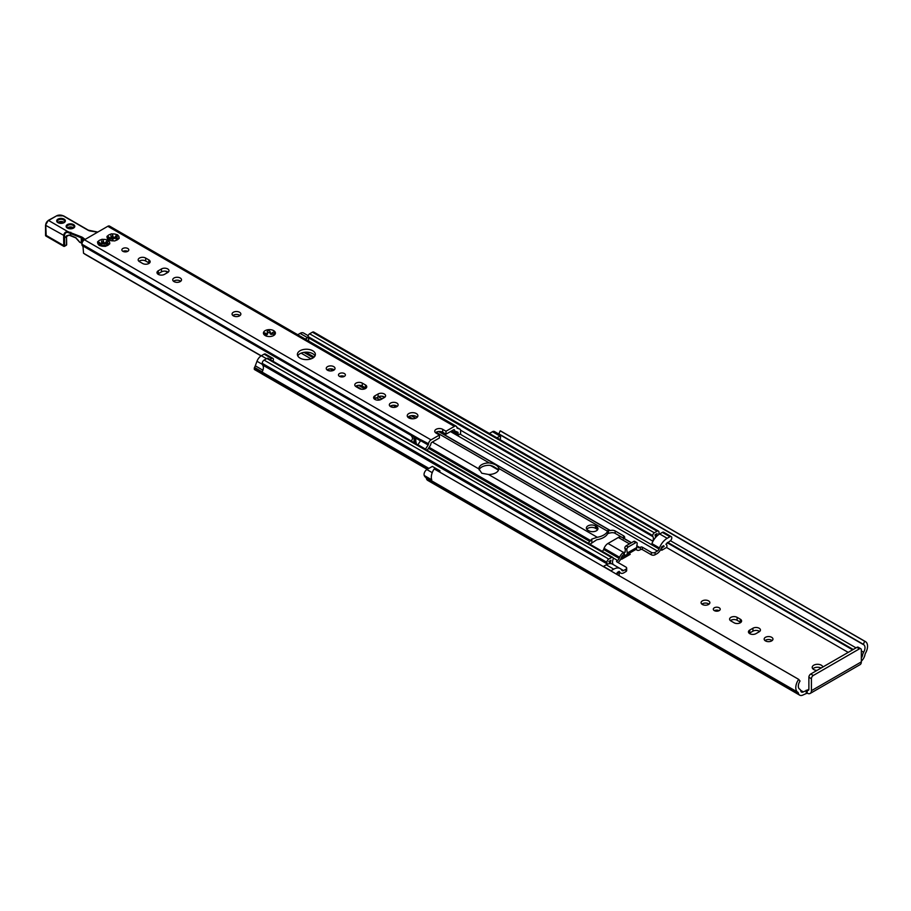<?xml version="1.0" encoding="UTF-8"?>
<svg xmlns="http://www.w3.org/2000/svg" width="911" height="911" viewBox="0 0 911 911"><rect width="100%" height="100%" fill="white"/><g stroke="black" fill="none" stroke-linecap="round" stroke-linejoin="round"><path stroke-width="1.37" d="M811.416 678.741L811.416 690.697A5.99 3.462 60 0 1 810.175 693.442A5.99 3.462 60 0 1 807.18 693.146L803.343 694.82A7.254 4.191 -60 0 1 799.721 695.173A7.254 4.191 -60 0 1 798.389 693.282L798.264 692.815A1.993 1.15 120 0 0 797.899 692.303A10.123 5.842 -60 0 1 797.877 692.292A10.123 5.842 -60 0 1 798.674 679.355L800.04 681.041A6.525 3.769 120 0 0 799.676 689.172A5.591 3.234 -60 0 1 799.699 689.183A5.591 3.234 -60 0 1 800.723 690.64L800.849 691.107A3.667 2.118 120 0 0 801.509 692.064A3.667 2.118 120 0 0 803.343 691.882L807.18 690.208A2.403 1.389 -120 0 0 808.376 690.333A2.403 1.389 -120 0 0 808.877 689.228L808.877 677.272L811.416 678.741A2.665 1.537 -60 0 1 813.295 675.472L810.756 674.003A2.665 1.537 120 0 0 808.877 677.272M621.029 558.432A1.332 0.774 -120 0 0 621.735 559.229L620.892 558.739M816.951 670.428A5.329 3.075 180 0 1 813.774 669.551A5.329 3.075 180 0 1 812.213 667.376A5.329 3.075 180 0 1 817.247 664.301A5.329 3.075 180 0 1 822.838 667.034M714.315 610.609A3.462 2.004 180 0 1 713.302 609.197A3.462 2.004 180 0 1 716.763 607.193A3.462 2.004 180 0 1 720.225 609.197A3.462 2.004 180 0 1 718.096 611.042A3.462 2.004 180 0 1 714.315 610.609M702.358 604.46A4.396 2.539 180 0 1 701.071 602.672A4.396 2.539 180 0 1 705.467 600.133A4.396 2.539 180 0 1 709.863 602.672A4.396 2.539 180 0 1 707.152 605.018A4.396 2.539 180 0 1 702.358 604.46M765.456 640.9A4.396 2.539 180 0 1 764.17 639.101A4.396 2.539 180 0 1 768.565 636.561A4.396 2.539 180 0 1 772.961 639.101A4.396 2.539 180 0 1 770.25 641.446A4.396 2.539 180 0 1 765.456 640.9M749.73 630.07L752.93 628.226A4.396 2.539 180 0 1 757.724 627.679A4.396 2.539 180 0 1 760.434 630.025A4.396 2.539 180 0 1 759.148 631.813L755.948 633.657A4.396 2.539 180 0 1 751.154 634.215A4.396 2.539 180 0 1 748.443 631.87A4.396 2.539 180 0 1 749.73 630.07L749.73 633.008A4.396 2.539 -0 0 0 749.252 633.339M740.313 619.195A4.396 2.539 180 0 1 741.6 620.995A4.396 2.539 180 0 1 738.889 623.34A4.396 2.539 180 0 1 734.095 622.794L730.895 620.938A4.396 2.539 180 0 1 729.609 619.15A4.396 2.539 180 0 1 732.319 616.804A4.396 2.539 180 0 1 737.113 617.351L740.313 619.195L740.313 622.133L737.113 620.289A4.396 2.539 -0 0 0 730.417 620.619M821.107 668.025A5.329 3.075 -0 0 0 812.851 668.845M719.121 610.666A3.462 2.004 -0 0 0 714.418 610.666M709.054 604.141A4.396 2.539 -0 0 0 701.88 604.141M772.152 640.57A4.396 2.539 -0 0 0 764.978 640.57M759.626 631.494A4.396 2.539 -0 0 0 752.93 631.164L749.73 633.008M799.721 695.173L427.714 480.404A7.254 4.191 -60 0 1 426.382 478.514L426.257 478.047A1.993 1.15 120 0 0 425.904 477.535A10.123 5.842 -60 0 1 425.87 477.512A10.123 5.842 -60 0 1 424.23 475.496A3.997 2.312 -60 0 1 426.872 469.575L432.349 466.409L439.876 470.759L439.876 472.205M498.75 434L494.445 431.518A3.997 2.312 120 0 0 492.441 431.712L489.401 433.477M621.735 559.229L630.218 554.332A1.332 0.774 60 0 1 629.364 553.216M856.909 647.368L859.449 648.837A2.665 1.537 -60 0 1 860.781 648.7L858.242 647.231A2.665 1.537 120 0 0 856.909 647.368L810.756 674.003M860.781 648.7A2.665 1.537 -60 0 1 861.328 649.919L861.328 661.887L811.416 690.697M810.175 693.442L860.086 664.631A5.99 3.462 -120 0 0 861.328 661.887M859.449 648.837L813.295 675.472M861.328 657.97A3.667 2.118 120 0 0 862.489 655.521L862.615 654.907A5.591 3.234 -60 0 1 863.639 652.253A6.525 3.769 120 0 0 863.651 644.703A6.525 3.769 120 0 0 863.286 644.532L864.653 641.253A10.123 5.842 -60 0 1 865.45 641.595A10.123 5.842 -60 0 1 865.439 653.301A1.993 1.15 120 0 0 865.063 654.257L864.938 654.861A7.254 4.191 -60 0 1 861.328 661.135M499.513 434.513A6.525 3.769 -60 0 1 500.344 435.879A6.525 3.769 -60 0 1 500.128 439.671M865.45 641.595L500.982 431.165A10.123 5.842 120 0 0 500.185 430.835L498.795 434.103L863.252 644.521M496.939 437.827L499.98 436.062A3.997 2.312 -60 0 1 500.344 435.879M438.624 471.488L439.876 470.759M798.674 679.355L434.205 468.926A10.123 5.842 120 0 0 431.757 479.846L424.23 475.496M500.185 430.835L864.653 641.253M626.825 549.982L627.292 552.977A4.259 2.46 60 0 1 626.415 554.924L635.832 549.481A4.259 2.46 -120 0 0 636.721 547.534L637.188 543.457A1.993 1.15 120 0 0 636.778 542.546L634.705 541.35A1.993 1.15 120 0 0 633.703 541.441L626.164 545.791L628.237 546.987A1.993 1.15 120 0 0 626.825 549.435L624.752 548.24A1.993 1.15 -60 0 1 626.164 545.791M610.803 570.89A2.665 1.537 -60 0 1 611.053 570.73L613.775 569.159A12.652 7.311 -60 0 1 620.095 568.532A12.652 7.311 -60 0 1 621.518 569.842L621.928 570.423A2.665 1.537 120 0 0 622.224 570.707A2.665 1.537 120 0 0 623.557 570.571L625.88 569.227A2.665 1.537 0 0 0 626.666 568.145A2.665 1.537 0 0 0 625.88 567.052L616.941 561.893A1.332 0.774 180 0 1 616.941 560.8L617.544 560.447A2.665 1.537 120 0 0 619.173 558.42L619.617 557.304A6.388 3.69 -60 0 1 623.523 552.43L624.286 552.317A1.332 0.774 -120 0 0 625.231 551.781L625.231 549.06M636.778 542.546A1.993 1.15 120 0 0 635.776 542.637L628.237 546.987M626.415 554.924A4.259 2.46 60 0 1 624.286 554.708L623.204 555.004A2.665 1.537 120 0 0 621.575 557.042L621.143 558.158A6.388 3.69 -60 0 1 618 562.508M660.623 549.595L661.762 550.255L666.009 547.807A1.332 0.774 120 0 0 666.943 546.179L666.943 545.575A1.332 0.774 120 0 0 666.67 544.96A6.525 3.769 -60 0 1 665.907 544.209L669.915 541.088A2.665 1.537 120 0 0 671.658 538.743A2.665 1.537 120 0 0 671.248 536.613L663.709 532.263A2.665 1.537 120 0 0 662.377 532.388L659.655 533.96A12.652 7.311 120 0 0 658.471 534.746A12.652 7.311 -60 0 0 655.943 537.046A12.652 7.311 120 0 0 655.453 537.604A12.652 7.311 -60 0 0 651.912 543.605L652.845 541.18A5.66 3.268 120 0 0 652.914 536.659A2.266 1.31 -60 0 1 652.72 535.896L652.72 535.577A2.266 1.31 -60 0 1 654.326 532.798L657.104 531.193A2.665 1.537 -60 0 1 658.437 531.067A2.665 1.537 -60 0 1 658.983 532.286L658.983 532.867A2.665 1.537 -60 0 1 658.642 534.313A6.525 3.769 120 0 0 658.471 534.746M671.248 536.613A2.665 1.537 120 0 0 669.915 536.738L667.194 538.31A12.652 7.311 120 0 0 659.45 547.955L659.04 549.003A2.665 1.537 -60 0 1 657.4 551.03L655.077 552.373L655.077 554.765A2.665 1.537 180 0 1 651.308 554.765L642.369 549.606A1.332 0.774 0 0 0 640.479 549.606L640.194 549.766A6.388 3.69 -60 0 1 636.994 550.085A6.388 3.69 -60 0 1 636.277 549.413L636.151 549.231M655.077 554.765L657.082 553.615A6.388 3.69 120 0 0 660.999 548.741L661.75 546.782L663.698 545.655A9.452 5.455 120 0 0 664.142 546.486L661.762 547.864L661.762 550.255M663.197 545.951L664.142 546.486M603.264 566.54A2.665 1.537 -60 0 1 603.515 566.38L606.236 564.809A12.652 7.311 -60 0 1 607.432 564.205A12.652 7.311 -60 0 1 609.949 563.59A12.652 7.311 -60 0 1 610.438 563.59A12.652 7.311 -60 0 1 612.568 564.182L620.095 568.532M626.666 568.145L626.666 570.537A2.665 1.537 180 0 1 625.88 571.618L623.887 572.78A6.388 3.69 -60 0 1 620.687 573.099A6.388 3.69 -60 0 1 619.97 572.427L619.207 571.345L617.259 572.472A9.452 5.455 -60 0 1 616.827 573.805L619.195 572.438L619.195 574.83L618.41 575.285M636.721 545.962A6.388 3.69 -60 0 1 637.085 546.133A6.388 3.69 -60 0 1 637.814 546.794L638.247 547.42A2.665 1.537 120 0 0 638.543 547.693A2.665 1.537 120 0 0 639.875 547.557L640.479 547.204A1.332 0.774 180 0 1 642.369 547.204L651.308 552.373A2.665 1.537 -0 0 0 655.077 552.373M631.334 542.808L621.553 537.16A6.388 3.69 120 0 0 618.353 537.479L607.99 543.457A6.388 3.69 120 0 0 604.073 548.331L603.64 549.447A2.665 1.537 -60 0 1 602.809 550.802L601.886 551.417M588.096 543.446L591.82 539.073L597.286 537.285A15.715 9.076 0 0 0 607.648 531.295L608.332 529.53L609.026 530.646M624.115 538.617A3.997 2.312 0 0 0 623.534 538.185L615.153 533.345A3.997 2.312 0 0 0 610.86 532.833L607.796 533.402A15.715 9.076 180 0 1 596.785 539.756L589.941 544.231M608.354 533.47L608.537 529.895M608.799 530.418L610.416 530.555A3.997 2.312 180 0 1 615.153 530.954L623.534 535.793A3.997 2.312 180 0 1 624.695 537.422A3.997 2.312 180 0 1 624.217 538.526L623.534 538.845M608.138 532.798L607.796 533.402M655.943 537.046A9.452 5.455 -60 0 1 657.104 533.584L654.941 534.837A8.586 4.965 -60 0 1 655.453 537.604M607.432 564.205A6.525 3.769 120 0 0 607.25 563.989A2.665 1.537 -60 0 1 606.908 562.941L606.908 562.349A2.665 1.537 -60 0 1 608.787 559.092L611.566 557.486A2.266 1.31 -60 0 1 612.704 557.373A2.266 1.31 -60 0 1 613.171 558.409L613.171 558.739A2.266 1.31 -60 0 1 612.978 559.718A5.66 3.268 120 0 0 613.046 564.16L613.399 564.661M610.438 563.59A8.586 4.965 -60 0 1 610.951 560.231L608.787 561.483A9.452 5.455 -60 0 1 609.949 563.59M597.548 529.815A5.329 3.075 -0 0 0 596.409 528.835L595.464 528.289A5.329 3.075 -0 0 0 586.786 529.268M595.464 525.898L596.409 526.444A5.329 3.075 180 0 1 597.969 528.608A5.329 3.075 180 0 1 594.678 531.455A5.329 3.075 180 0 1 588.87 530.783L587.925 530.248A5.329 3.075 180 0 1 586.365 528.073A5.329 3.075 180 0 1 589.656 525.226A5.329 3.075 180 0 1 595.464 525.898L595.464 528.289M489.241 462.936C494.924 463.87 498.123 465.715 498.841 468.47A9.987 5.762 180 0 1 498.841 468.698A9.987 5.762 180 0 1 488.467 474.46L481.794 473.242L478.879 468.914A9.987 5.762 180 0 1 478.867 468.698A9.987 5.762 180 0 1 489.241 462.936L436.118 432.258M498.613 469.917L493.921 466.751L489.936 465.35A9.987 5.762 -0 0 0 479.072 469.917M311.05 358.866L301.142 353.149M263.211 369.126A6.525 3.769 -60 0 1 262.061 372.064A1.332 0.774 120 0 0 261.787 372.986L261.787 372.713A1.332 0.774 -60 0 1 262.061 371.802A6.525 3.769 120 0 0 262.824 370.162L263.211 369.126A6.525 3.769 -60 0 0 262.55 364.981L607.25 563.989M612.704 557.373L268.005 358.365A2.266 1.31 120 0 0 266.877 358.478L264.099 360.084A2.665 1.537 120 0 0 262.22 363.341L262.22 363.933A2.665 1.537 120 0 0 262.55 364.981M269.941 359.481L271.637 358.501A2.528 1.458 -60 0 1 272.901 358.376A2.528 1.458 -60 0 1 272.947 361.223M272.901 358.376L265.363 354.026A2.528 1.458 120 0 0 264.099 354.151L261.366 355.734A7.06 4.077 120 0 0 256.982 361.268L255.296 365.812A6.525 3.769 -60 0 1 254.522 367.452A1.332 0.774 120 0 0 254.26 368.363L261.787 373.328A1.332 0.774 120 0 0 262.072 373.988L427.248 469.359M254.26 368.978A1.332 0.774 120 0 0 254.533 369.581L261.912 373.84M305.276 339.086L307.611 337.73A7.06 4.077 -60 0 1 308.123 337.469A2.266 1.31 120 0 0 308.225 337.651A5.66 3.268 -60 0 1 308.522 340.965M297.738 334.736L300.072 333.38A7.06 4.077 -60 0 1 303.602 333.039L308.191 335.681M658.437 531.067L313.748 332.06A2.665 1.537 120 0 0 312.416 332.185L309.638 333.79A2.266 1.31 120 0 0 308.032 336.569L308.032 336.888A2.266 1.31 120 0 0 308.123 337.469M303.944 352.363L313.282 357.761M261.787 373.328L427.635 469.131M618.262 571.892L619.195 572.438M327.527 370.219A4.396 2.539 180 0 1 326.24 368.431A4.396 2.539 180 0 1 330.636 365.892A4.396 2.539 180 0 1 335.032 368.431A4.396 2.539 180 0 1 332.321 370.777A4.396 2.539 180 0 1 327.527 370.219M334.223 369.9A4.396 2.539 0 0 0 327.049 369.9M233.353 315.855A4.396 2.539 180 0 1 232.066 314.056A4.396 2.539 180 0 1 236.461 311.516A4.396 2.539 180 0 1 240.857 314.056A4.396 2.539 180 0 1 238.135 316.402A4.396 2.539 180 0 1 233.353 315.855M240.037 315.525A4.396 2.539 0 0 0 232.874 315.525M108.329 239.491A5.99 3.462 180 0 1 107.145 236.94A1.002 0.581 180 0 1 107.544 236.063A5.99 3.462 180 0 1 110.789 234.195A1.002 0.581 180 0 1 112.304 233.956A5.99 3.462 180 0 1 116.722 234.639A1.002 0.581 180 0 1 117.838 235.289L116.244 238.739L119.022 237.839A1.002 0.581 180 0 1 118.612 238.716A5.99 3.462 180 0 1 117.325 239.832A5.99 3.462 180 0 1 115.378 240.584A1.002 0.581 180 0 1 113.864 240.823A5.99 3.462 180 0 1 109.434 240.14A1.002 0.581 180 0 1 108.329 239.491L109.627 240.219M117.838 235.289A5.99 3.462 180 0 1 119.022 237.839M108.91 240.094L108.91 239.809C110.356 240.595 110.06 239.98 108.045 237.93L107.145 236.94M112.304 233.956L112.691 237.52A1.697 0.979 180 0 1 112.702 237.418L112.702 235.755M112.702 235.095L112.702 235.243C113.317 238.101 114.399 238.261 115.936 235.744L116.722 234.639M118.612 238.716L116.357 240.288M110.903 235.528L111.222 238.272A1.697 0.979 180 0 1 109.343 239.251M107.544 236.063L110.345 238.283L111.222 236.951M116.54 237.6A1.002 0.581 0 0 0 115.936 237.919A1.697 0.979 180 0 1 114.034 238.477A1.697 0.979 180 0 1 112.691 237.52M112.691 237.247A1.002 0.581 0 0 0 111.222 236.849M116.551 240.14A1.697 0.979 180 0 1 116.244 239.57A1.697 0.979 180 0 1 116.38 239.183M427.373 450.376A1.332 0.774 120 0 1 427.692 449.522L430.231 445.604A2.665 1.537 -60 0 0 430.869 443.942L430.892 443.828A1.389 0.797 120 0 1 431.848 442.336L439.409 437.975L439.409 435.037L436.118 433.135A4.657 2.687 180 0 1 434.752 431.233A4.657 2.687 180 0 1 437.622 428.739A4.657 2.687 180 0 1 442.712 429.332L446.003 431.233L446.003 434.171L442.712 432.258A4.657 2.687 0 0 0 435.504 432.702M446.003 434.171L453.564 429.798A1.389 0.797 -60 0 1 454.259 429.73A1.389 0.797 -60 0 1 454.532 430.174L454.543 430.277A2.665 1.537 120 0 0 455.067 431.131A2.665 1.537 120 0 0 455.193 431.188L457.721 432.178A1.332 0.774 -60 0 1 458.062 432.816L458.062 434.171A1.332 0.774 120 0 0 458.996 434.706L460.602 433.568L460.602 430.493A2.665 1.537 120 0 0 460.055 429.275A2.665 1.537 120 0 0 459.93 429.206L457.265 428.17A1.332 0.774 -60 0 1 456.946 427.714L456.889 427.373A3.598 2.073 120 0 0 456.183 426.211A3.598 2.073 120 0 0 454.384 426.394L446.003 431.233M261.081 355.905L85.281 254.42L83.527 253.224L83.129 248.043A5.66 3.268 120 0 0 82.297 245.594A2.665 1.537 -60 0 1 81.91 244.49L81.91 244.182A3.598 2.073 -60 0 1 84.45 239.787L107.805 226.292A3.598 2.073 -60 0 1 109.605 226.122L456.183 426.211M439.409 435.037L431.028 439.876A3.598 2.073 -60 0 0 428.523 443.748L428.466 444.158A1.332 0.774 120 0 1 428.147 444.978L425.483 449.1A2.665 1.537 -60 0 0 425.403 449.237M98.126 241.495A5.99 3.462 180 0 1 101.372 239.627A1.002 0.581 180 0 1 102.886 239.399A5.99 3.462 180 0 1 107.304 240.083A1.002 0.581 180 0 1 108.42 240.72A5.99 3.462 180 0 1 109.605 243.271A1.002 0.581 180 0 1 109.195 244.159A5.99 3.462 180 0 1 107.908 245.275A5.99 3.462 180 0 1 105.961 246.027A1.002 0.581 180 0 1 104.446 246.255A5.99 3.462 180 0 1 100.016 245.571A1.002 0.581 180 0 1 98.912 244.934A5.99 3.462 180 0 1 97.728 242.383A1.002 0.581 180 0 1 98.126 241.495L100.927 243.727L101.759 242.895L101.485 240.959M312.746 350.758A8.985 5.193 180 0 1 315.377 354.425A8.985 5.193 180 0 1 306.381 359.617A8.985 5.193 180 0 1 297.396 354.425A8.985 5.193 180 0 1 302.942 349.63A8.985 5.193 180 0 1 312.746 350.758M266.695 336.17A5.99 3.462 180 0 1 265.181 335.533A5.99 3.462 180 0 1 263.495 332.549A5.99 3.462 180 0 1 268.483 329.668A5.99 3.462 180 0 1 274.758 331.513A5.99 3.462 180 0 1 273.653 335.533A5.99 3.462 180 0 1 266.695 336.17M408.8 417.91A5.329 3.075 180 0 1 407.24 415.735A5.329 3.075 180 0 1 412.569 412.66A5.329 3.075 180 0 1 417.898 415.735A5.329 3.075 180 0 1 414.607 418.57A5.329 3.075 180 0 1 408.8 417.91M127.779 248.487A3.462 2.004 180 0 1 128.793 249.899A3.462 2.004 180 0 1 125.331 251.891A3.462 2.004 180 0 1 121.858 249.899A3.462 2.004 180 0 1 123.998 248.043A3.462 2.004 180 0 1 127.779 248.487M180.23 278.003A4.396 2.539 180 0 1 181.517 279.802A4.396 2.539 180 0 1 177.121 282.342A4.396 2.539 180 0 1 172.726 279.802A4.396 2.539 180 0 1 175.447 277.456A4.396 2.539 180 0 1 180.23 278.003M139.451 261.639A4.396 2.539 180 0 1 138.165 259.84A4.396 2.539 180 0 1 140.875 257.506A4.396 2.539 180 0 1 145.669 258.052L148.869 259.897A4.396 2.539 180 0 1 150.156 261.696A4.396 2.539 180 0 1 147.445 264.042A4.396 2.539 180 0 1 142.651 263.484L139.451 261.639M158.286 270.772L161.486 268.927A4.396 2.539 180 0 1 166.28 268.381A4.396 2.539 180 0 1 168.99 270.715A4.396 2.539 180 0 1 167.704 272.514L164.504 274.359A4.396 2.539 180 0 1 159.71 274.917A4.396 2.539 180 0 1 156.999 272.571A4.396 2.539 180 0 1 158.286 270.772L158.286 273.71A4.396 2.539 0 0 0 157.808 274.04M344.381 373.544A3.462 2.004 180 0 1 345.394 374.956A3.462 2.004 180 0 1 341.932 376.949A3.462 2.004 180 0 1 338.471 374.956A3.462 2.004 180 0 1 340.612 373.111A3.462 2.004 180 0 1 344.381 373.544M396.843 403.061A4.396 2.539 180 0 1 398.13 404.86A4.396 2.539 180 0 1 393.734 407.399A4.396 2.539 180 0 1 389.339 404.86A4.396 2.539 180 0 1 392.049 402.514A4.396 2.539 180 0 1 396.843 403.061M356.064 386.697A4.396 2.539 180 0 1 354.778 384.909A4.396 2.539 180 0 1 357.488 382.563A4.396 2.539 180 0 1 362.282 383.11L365.482 384.954A4.396 2.539 180 0 1 366.769 386.754A4.396 2.539 180 0 1 364.058 389.099A4.396 2.539 180 0 1 359.264 388.553L356.064 386.697M374.899 395.829L378.099 393.985A4.396 2.539 180 0 1 382.893 393.438A4.396 2.539 180 0 1 385.604 395.784A4.396 2.539 180 0 1 384.317 397.572L381.117 399.417A4.396 2.539 180 0 1 376.323 399.975A4.396 2.539 180 0 1 373.612 397.629A4.396 2.539 180 0 1 374.899 395.829L374.899 398.767A4.396 2.539 0 0 0 374.421 399.098M108.42 240.72L106.826 244.182L109.605 243.271M98.912 244.934L100.21 245.651M99.493 245.526L99.493 245.241C100.939 246.038 100.643 245.412 98.627 243.374L97.728 242.383M102.886 239.399L103.273 242.964A1.697 0.979 180 0 1 103.285 242.85A5.124 2.961 0 0 0 101.804 242.998M103.285 240.538L103.285 240.686C103.9 243.533 104.97 243.704 106.519 241.187L107.304 240.083M109.195 244.159L106.929 245.731M107.122 243.043A1.002 0.581 0 0 0 106.519 243.351A1.697 0.979 180 0 1 104.617 243.92A1.697 0.979 180 0 1 103.273 242.964M103.273 242.69A1.002 0.581 0 0 0 101.804 242.28M107.134 245.583A1.697 0.979 180 0 1 106.826 245.013A1.697 0.979 180 0 1 106.963 244.615M101.804 242.394L101.804 243.715A1.697 0.979 180 0 1 99.925 244.683M127.677 251.368A3.462 2.004 0 0 0 122.974 251.368M180.708 281.271A4.396 2.539 0 0 0 180.23 280.941A4.396 2.539 0 0 0 173.534 281.271M149.347 263.165A4.396 2.539 0 0 0 148.869 262.835L145.669 260.99A4.396 2.539 0 0 0 138.973 261.309M168.182 272.184A4.396 2.539 0 0 0 161.486 271.865L158.286 273.71M344.29 376.425A3.462 2.004 0 0 0 339.587 376.425M397.321 406.329A4.396 2.539 0 0 0 396.843 405.999A4.396 2.539 0 0 0 390.147 406.329M365.96 388.223A4.396 2.539 0 0 0 365.482 387.892L362.282 386.048A4.396 2.539 0 0 0 355.586 386.378M384.795 397.242A4.396 2.539 0 0 0 378.099 396.923L374.899 398.767M417.249 417.204A5.329 3.075 0 0 0 412.569 415.598A5.329 3.075 0 0 0 407.889 417.204M273.847 334.007A1.537 0.888 0 0 0 272.366 334.2A1.275 0.74 180 0 1 270.248 333.574L270.248 332.39M270.237 333.346A1.537 0.888 0 0 0 269.041 332.617A1.537 0.888 0 0 0 267.435 332.993L267.185 331.399M267.322 333.847A1.275 0.74 180 0 1 265.636 334.815A1.537 0.888 0 0 0 264.93 334.736M315.012 355.894A8.985 5.193 0 0 0 312.746 353.696A8.985 5.193 0 0 0 297.76 355.894M411.465 441.197L412.706 438.18L410.998 435.128L416.441 438.51C415.553 438.601 415.541 440.446 416.418 444.056M83.527 253.224L261.229 355.814M266.263 336.159L263.495 332.549L265.636 333.244C266.934 334.337 267.492 334.018 267.322 332.276L268.483 329.668L270.248 332.003C270.476 333.745 271.182 333.95 272.366 332.629L274.758 331.513L273.596 335.567M272.696 335.988L273.653 335.533M270.248 331.775L270.237 333.654M415.61 443.577L414.892 442.165L413.002 442.074M165.369 271.159L167.715 272.514M305.72 352.193L314.136 357.055M381.971 396.217L384.317 397.572M428.523 443.748L420.939 439.808A1.332 0.774 -60 0 1 420.609 440.628L417.955 444.75A2.665 1.537 120 0 0 417.864 444.887M82.058 243.488L80.009 242.246M79.621 242.019L77.993 240.048M78.107 240.333L76.012 237.805M69.134 234.958L70.978 235.63L69.134 234.958L64.647 237.452L69.145 235.106M64.647 237.452L64.544 235.801C64.601 233.523 65.649 232.385 67.676 232.385L81.273 237.817L81.273 242.736M85.122 239.399L82.878 237.669A5.99 3.462 0 0 0 81.671 236.962L67.767 231.565C65.25 231.804 63.895 233.193 63.713 235.744L63.656 237.259L64.522 237.532L63.633 237.509L63.781 246.334L64.579 246.038L45.744 235.163M46.21 235.972L45.744 224.823A3.325 1.924 120 0 1 48.101 220.747L56.106 216.135M70.796 232.271L70.591 235.402L75.624 237.577M64.544 235.801L45.744 225.37A3.997 2.312 -60 0 1 48.568 220.473L67.767 231.565L67.676 232.385M66.469 244.399L65.991 245.218M66.822 235.755L66.617 236.017A2.665 1.537 -120 0 0 66.469 236.792L66.469 244.945L64.579 246.038L64.579 237.669M800.61 690.299L803.343 691.882M807.18 693.146L807.18 690.208L808.877 689.228M666.431 547.443L848.209 652.39M621.245 557.896L626.256 555.004M806.235 693.146L806.235 690.208M667.103 542.717L852.628 649.828M861.328 654.85L862.489 655.521M667.695 542.375L853.22 649.486M861.328 654.178L862.615 654.907M670.428 540.713L856.033 647.869M861.328 650.921L863.639 652.253M498.784 433.83L863.252 644.259M492.441 431.712L499.98 436.062M426.872 469.575L432.224 472.661M425.892 477.523L797.865 692.28L425.87 477.512M426.257 478.047L798.264 692.815M426.382 478.514L798.389 693.282M737.113 617.351L737.113 620.289M752.93 628.226L752.93 631.164M626.825 549.435L624.752 548.24M633.703 541.441L635.776 542.637M625.231 551.781L624.286 552.317L624.286 554.708M636.721 547.534L627.292 552.977M662.377 532.388L669.915 536.738M659.655 533.96L667.194 538.31M651.912 543.605L659.45 547.955M603.515 566.38L611.053 570.73M606.236 564.809L613.775 569.159M616.941 560.8L616.941 561.893M623.716 552.317L623.716 554.708M640.479 547.204L640.479 549.606M642.369 547.204L642.369 549.606M651.308 552.373L651.308 554.765M625.88 569.227L625.88 571.618M591.82 543.07L591.82 539.073M615.153 530.954L615.153 533.345M623.534 535.793L623.534 538.185M596.409 528.835L596.409 526.444M330.306 368.83L333.187 370.492M342.593 375.924L343.811 376.63M358.843 385.307L364.924 388.815M378.555 396.695L382.199 398.79M393.404 405.27L396.285 406.921M411.43 415.667L415.792 418.183M438.84 431.495L610.416 530.555M327.527 369.57L329.884 370.925M356.064 386.048L361.621 389.259M376.505 397.845L380.035 399.883M390.625 405.999L392.983 407.365M408.811 416.498L412.808 418.809M498.841 468.47L607.648 531.295M428.466 448.314L589.724 541.419M488.467 474.46L597.286 537.285M432.349 442.051L478.879 468.914M429.115 447.324L590.339 540.405M490.927 465.498L498.613 469.939M492.418 465.988L498.18 469.324M262.061 372.064L428.91 468.402M262.22 363.933L606.908 562.941M262.22 363.341L606.908 562.349M264.099 360.084L608.787 559.092M266.877 358.478L611.566 557.486M620.585 568.851L623.557 570.571M607.99 543.457L623.523 552.43M604.073 548.331L619.617 557.304M254.522 367.452L262.061 371.802M254.26 368.363L261.787 372.713M255.296 365.812L262.824 370.162M256.982 361.268L262.243 364.309M261.366 355.734L266.502 358.695M264.099 354.151L271.637 358.501M300.072 333.38L307.611 337.73M613.092 557.885L617.544 560.447M624.217 538.526L631.494 542.717M636.721 545.735L639.875 547.557M618.353 537.479L629.467 543.89M603.64 549.447L619.173 558.42M312.416 332.185L657.104 531.193M309.638 333.79L654.326 532.798M308.032 336.569L652.72 535.577M308.032 336.888L652.72 535.896M308.225 337.651L652.914 536.659M460.579 430.174L652.845 541.18M460.032 434.114L659.04 549.003M450.501 431.575L657.4 551.03M261.787 372.986L427.976 468.937M618.649 571.664L619.97 572.427M115.936 235.744L115.936 237.919M118.123 238.375L118.123 239.103M107.805 226.292L454.384 426.394M84.45 239.787L431.028 439.876M108.523 236.894L108.523 238.34M103.285 241.199L103.285 242.85M106.519 241.187L106.519 243.351M108.705 243.818L108.705 244.547M99.105 242.337L99.105 243.772M442.712 429.332L442.712 432.258M82.297 245.594L411.419 435.606M272.366 332.629L272.366 334.2M265.636 333.244L265.636 334.815M414.072 436.904L414.072 441.903M414.892 437.371L414.892 442.165M453.735 429.719L454.532 430.174M453.655 429.753L454.543 430.277M455.329 431.245L458.062 432.816M452.027 430.687L458.062 434.171M456.901 427.464L459.93 429.206M417.955 444.75L425.483 449.1M420.609 440.628L428.147 444.978M420.939 439.808L428.466 444.158M416.441 438.51L420.472 440.844M81.91 244.49L420.836 440.172M81.91 244.182L420.916 439.911M378.099 396.923L378.099 393.985M362.282 386.048L362.282 383.11M365.482 387.892L365.482 384.954M161.486 271.865L161.486 268.927M145.669 260.99L145.669 258.052M148.869 262.835L148.869 259.897M81.671 236.962L81.273 237.817A5.329 3.075 180 0 1 82.343 238.443L84.256 239.912M82.343 242.292L82.878 237.669M66.526 236.291L66.662 244.672A0.66 0.66 0 0 1 66.321 245.253L64.442 246.334A0.66 0.66 0 0 1 63.781 246.334L45.88 236.006A0.66 0.66 0 0 1 45.55 235.437L45.55 225.097L48.237 220.451L56.573 215.861A4.657 2.687 180 0 1 63.166 215.861L88.014 230.21A5.99 3.462 0 0 0 90.701 231.098L90.872 231.121M90.701 231.098L97.636 232.168M56.573 215.861L63.497 215.827L88.356 230.176L97.807 232.066M101.041 245.936A5.124 2.961 180 0 1 106.291 245.936M67.22 235.459L64.875 237.714M67.403 224.561A4.327 2.494 0 0 0 69.35 228.741A4.327 2.494 0 0 0 74.645 225.677A4.327 2.494 0 0 0 67.403 224.561M111.951 240.789A2.858 1.651 0 0 0 111.973 240.766L112.634 240.094A2.858 1.651 0 0 0 111.222 237.737M57.985 219.118A4.327 2.494 0 0 0 59.932 223.297A4.327 2.494 0 0 0 65.228 220.246A4.327 2.494 0 0 0 57.985 219.118M58.463 219.938A3.667 2.118 180 0 1 62.449 219.471A3.667 2.118 180 0 1 64.715 221.43L62.631 223.07C57.951 222.683 56.197 222.136 57.382 221.43A3.667 2.118 180 0 1 58.463 219.938M64.077 222.421A3.667 2.118 0 0 0 58.019 222.421M58.247 222.25A4.327 2.494 180 0 1 63.85 222.25M67.665 227.682A4.327 2.494 180 0 1 73.267 227.682M67.881 225.37A3.667 2.118 180 0 1 71.867 224.915A3.667 2.118 180 0 1 74.133 226.873L72.049 228.513C67.368 228.126 65.615 227.579 66.799 226.873A3.667 2.118 180 0 1 67.881 225.37M73.495 227.852A3.667 2.118 0 0 0 67.437 227.852M101.736 243.977A4.464 2.574 180 0 1 103.934 243.738M105.334 243.92A4.464 2.574 180 0 1 106.826 244.49M106.405 245.902A4.464 2.574 0 0 0 100.927 245.902M112.064 240.447L112.634 240.094M111.085 238.659A2.198 1.264 180 0 1 112.36 239.809A2.198 1.264 180 0 1 112.304 240.083M498.795 434.103L863.264 644.532M330.033 368.853L333.005 370.572M342.24 375.901L343.629 376.698M358.57 385.33L364.742 388.895M378.384 396.775L382.051 398.881M393.131 405.281L396.103 407.001M411.18 415.701L415.61 418.263M438.578 431.518L608.332 529.519M490.3 465.384L498.522 470.133M635.901 549.447L636.994 550.085M618.432 571.789L620.687 573.099M116.244 238.739L116.244 239.57M106.826 244.182L106.826 245.013M267.435 332.993L267.435 334.143M458.335 434.775L451.64 430.914M460.055 429.275L456.901 427.453M81.364 243.009L79.758 242.315L75.761 237.873L69.213 235.232L66.571 235.835M63.941 222.523L58.156 222.523M73.358 227.955L67.573 227.955M106.029 246.004L101.303 246.004M111.597 240.743L112.36 239.809"/></g></svg>
